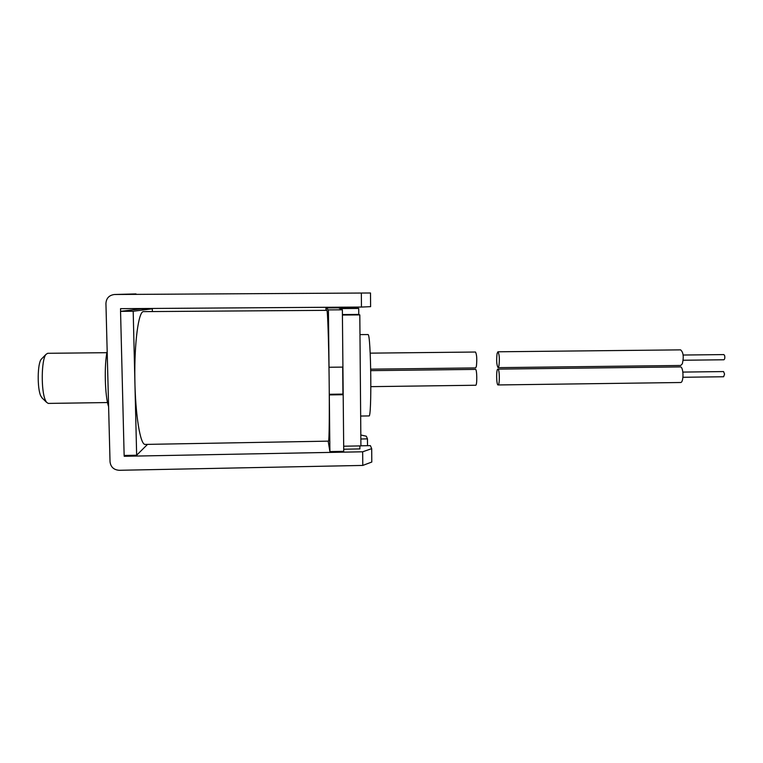 <?xml version="1.0" encoding="UTF-8"?>
<svg xmlns="http://www.w3.org/2000/svg" width="763" height="763" viewBox="0 0 763 763"><rect width="100%" height="100%" fill="white"/><g stroke="black" fill="none" stroke-linecap="round" stroke-linejoin="round"><path stroke-width="1.14" d="M359.974 334.604L368.062 334.566C371.028 333.994 371.972 418.458 368.977 415.921L360.661 416.054M329.912 451.601L329.311 394.91L343.188 394.719L343.731 451.343L329.912 451.601L328.166 441.148M325.973 310.331L325.944 307.937L338.562 307.851L342.368 309.807L328.414 309.902L329.025 367.261L342.921 367.098L342.368 309.807M325.944 307.937L328.414 309.902M342.692 367.098L342.94 394.089L329.282 394.28M343.188 394.719L342.94 394.089M120.554 311.342L124.14 455.463L136.653 455.225L133.191 311.256L152.314 308.796L141.117 308.872L120.554 311.342L133.191 311.256M147.526 444.381L136.653 455.225M152.314 308.796L152.371 311.552M114.488 294.499L370.503 292.992L114.488 294.499C109.157 295.186 106.305 298.171 105.933 303.436L110.034 461.777C110.711 467.032 113.773 469.874 119.209 470.294L362.778 465.43L362.663 451.791L124.226 456.284L124.197 455.463M360.823 434.996L366.307 436.207L367.461 438.878L360.861 439.002M367.518 445.678L367.461 438.878M120.611 311.342L120.544 308.672L361.462 307.05L361.347 293.116M361.462 307.05L370.608 306.659L370.503 292.992M360.918 445.802L370.389 445.63L371.695 448.654L362.663 451.791M362.778 465.43L371.8 462.035L371.695 448.654M125.113 455.444L124.226 456.284M42.356 398.219L40.782 395.959C37.12 388.481 37.444 363.446 41.24 359.259L41.841 358.639M106.925 352.687L47.659 353.298L45.99 354.385C41.316 359.507 40.916 391.028 45.437 400.317L46.553 402.311L48.25 403.408L107.545 402.549M108.604 406.565L108.584 406.517C104.912 396.522 104.083 364.628 107.173 351.447M357.38 307.079L357.37 308.004L358.715 308.452L358.763 314.432L359.812 314.9L360.918 445.897L343.684 446.212L342.415 315.033L359.812 314.9M359.878 445.916L359.907 448.921L343.712 449.226M337.971 307.851L337.961 307.212M340.699 307.193L341.643 309.425M338.848 307.203L339.382 307.203M357.37 308.004L340.699 308.118M358.715 308.452L341.633 308.576M358.763 314.432L342.415 314.556M326.917 310.341C327.642 310.417 328.681 340.565 329.111 376.302C329.549 412.03 329.234 441.605 328.519 441.138L145.142 444.419C140.297 445.001 135.299 415.043 134.841 378.725C134.317 342.406 138.504 311.733 143.358 311.619L326.917 310.341M370.885 386.65L475.721 385.248C477.285 385.487 477.047 368.93 475.492 369.387L475.463 369.387M682.885 372.086L723.553 371.571L724.564 374.089L723.629 376.75L682.952 377.275M497.848 369.12L497.886 369.12C499.641 368.653 499.889 385.191 498.115 384.953L498.096 384.953C496.351 385.363 496.093 369.073 497.848 369.12M680.243 366.917L680.319 366.917C683.677 366.45 683.953 382.721 680.577 382.511L680.501 382.511M370.732 369.168L475.673 367.919L476.408 366.24C477.104 359.201 476.799 354.461 475.502 352.029L370.189 353.145M683.133 355.033L723.849 354.585L724.631 355.568C725.041 357.79 724.793 359.192 723.896 359.774L683.181 360.241M497.085 353.527L497.924 351.791C499.393 354.223 499.727 358.944 498.926 365.973L498.096 367.652C496.637 365.239 496.303 360.537 497.085 353.527M497.924 351.791L680.596 349.864C683.362 352.239 683.944 356.884 682.341 363.808L680.739 365.467L498.096 367.652M136.005 293.917L114.765 294.489M41.688 397.571L46.553 402.311M41.24 359.259L45.99 354.385M370.761 370.646L475.492 369.387M497.886 369.12L680.319 366.917M498.096 384.953L680.539 382.511"/></g></svg>
